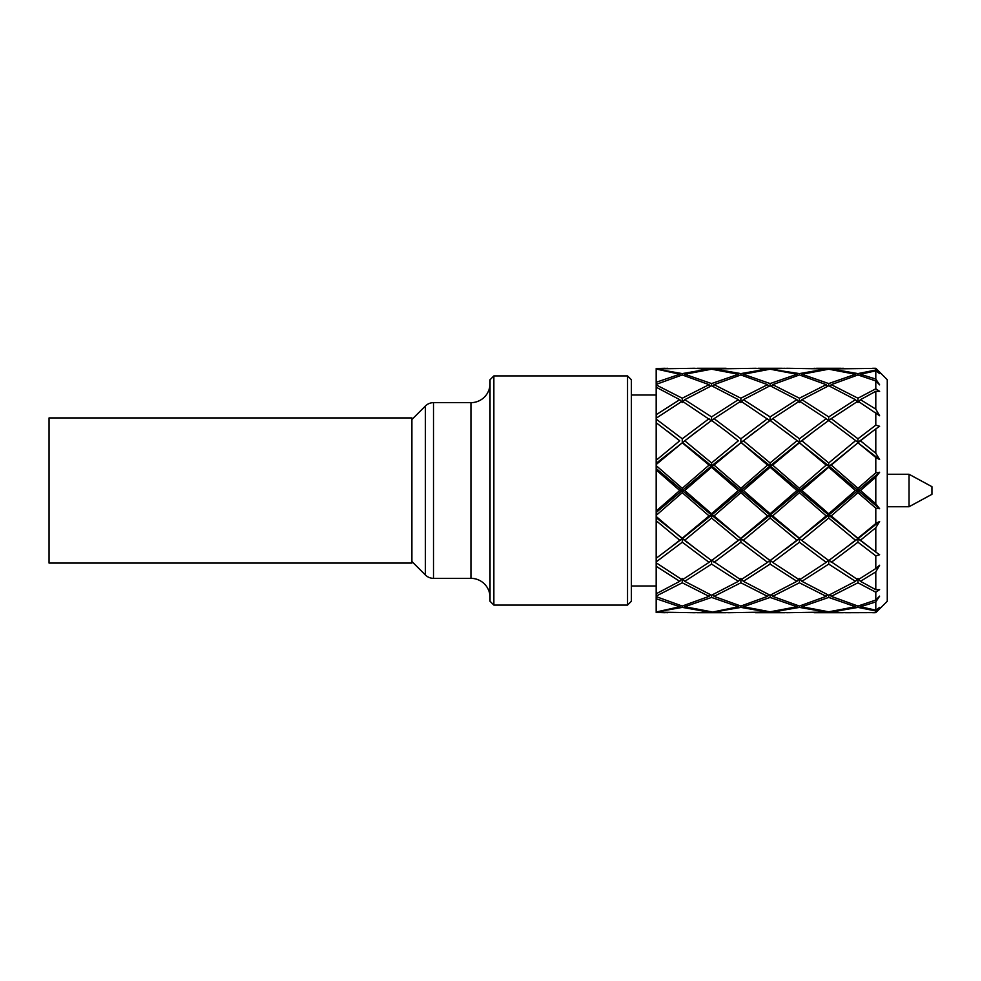 <?xml version="1.0" encoding="UTF-8"?>
<svg xmlns="http://www.w3.org/2000/svg" width="981" height="981" viewBox="0 0 981 981"><rect width="100%" height="100%" fill="white"/><g stroke="black" fill="none" stroke-linecap="round" stroke-linejoin="round"><path stroke-width="1.47" d="M411.897 561.488L425.411 574.989A11.453 11.453 0 0 0 433.504 578.349L470.941 578.349A19.093 19.093 0 0 1 490.034 597.441M425.411 574.989L425.411 406.011A11.453 11.453 0 0 1 433.504 402.651L433.504 578.349M470.941 578.349L470.941 402.651L433.504 402.651M470.941 402.651A19.093 19.093 0 0 0 490.034 383.559M490.034 601.267L490.034 379.733L493.86 375.919L493.86 605.081L490.034 601.267M627.533 375.919L631.359 379.733L631.359 601.267L627.533 605.081L627.533 375.919L493.86 375.919M627.533 605.081L493.86 605.081M656.179 395.012L631.359 395.012M656.179 585.988L631.359 585.988M909.031 474.264L909.031 506.736L931.95 494.314L931.95 486.686L909.031 474.264L887.265 474.264M814.034 612.708L843.341 612.708M816.548 612.72L840.84 612.72M845.83 612.72L831.238 612.058L857.958 607.398L875.8 610.979L875.8 612.622L845.83 612.72M872.649 431.297L875.8 428.905L875.8 453.259L860.472 440.788L872.649 431.297L857.958 442.345L843.341 431.297L857.958 442.345L857.958 438.789L831.238 418.654L857.958 401.155L857.958 398.212L831.238 384.65L857.958 374.95L857.958 373.602L831.238 368.942L875.8 368.378L879.626 372.24L875.8 368.28L887.265 379.733L887.265 601.267L875.8 612.622M875.162 612.72L872.649 612.708M755.493 549.703L743.39 540.212L770.11 518.054L796.915 540.212L770.11 560.556L740.876 538.655L711.568 560.556L682.261 538.655L682.261 542.211L709.079 562.346L682.261 579.845L682.261 582.788L709.079 596.35L682.261 606.05L656.179 596.632L656.179 598.729L679.735 606.736L656.179 611.997L682.261 607.398L709.079 612.058L694.438 612.72L656.179 612.107L667.644 612.708M656.179 612.475L665.155 612.72M755.493 612.708L784.8 612.708M757.982 612.72L782.286 612.72M787.314 612.72L772.623 612.058L799.417 607.398L826.21 612.058L787.314 612.72M696.951 612.708L726.185 612.708M699.465 612.72L723.659 612.72M728.699 612.72L714.058 612.058L740.876 607.398L767.583 612.058L728.699 612.72M826.21 562.346L799.417 579.845L772.623 562.346L799.417 542.211L826.21 562.346L828.724 560.102L828.724 564.1L855.432 581.328L828.724 595.234L828.724 597.429L855.432 606.736L856.241 605.547M855.432 606.736L828.724 611.801L801.906 606.736L828.724 597.429M875.8 601.929L875.8 610.17L860.472 606.736L875.8 601.929L879.626 596.129L875.8 600.053L857.958 606.05L831.238 596.35L857.958 582.788L875.8 592.205L879.626 589.642L875.8 589.704L860.472 581.328L857.958 578.496L855.432 581.328M679.735 374.264L656.179 382.271L656.179 384.368L682.261 374.95L682.261 373.602L656.179 369.003L679.735 374.264L680.544 375.453M656.179 369.567L656.179 382.271M743.39 540.212L740.876 538.655L740.876 542.211L767.583 562.346L770.11 560.102L770.11 564.1L796.915 581.328L770.11 595.234L770.11 597.429L796.915 606.736L797.725 605.547M796.915 606.736L770.11 611.801L743.39 606.736L770.11 597.429M799.417 579.845L799.417 582.788L826.21 596.35L827.461 594.67M826.21 596.35L799.417 606.05L772.623 596.35L799.417 582.788M796.915 581.328L799.417 578.496L801.906 581.328L828.724 564.1M767.583 562.346L740.876 579.845L740.876 582.788L767.583 596.35L768.846 594.67M772.623 515.908L799.417 492.695L826.21 515.908L799.417 538.201L772.623 515.908L770.11 515.123L770.11 513.762L743.39 490.5L770.11 467.238L796.915 490.5L799.417 490.5L770.11 515.123L740.876 490.5L740.876 492.695L767.583 515.908L770.11 515.123L770.11 518.054M796.915 540.212L799.417 538.655L770.11 515.123L740.876 538.655L714.058 515.908L711.568 515.123L711.568 518.054L738.362 540.212L740.876 538.655L711.568 515.123L711.568 513.762L684.775 490.5L682.261 490.5L682.261 492.695L709.079 515.908L711.568 515.123L682.261 538.655L656.179 516.46L656.179 520.727L679.735 540.212L682.261 538.655L656.179 558.287L656.179 520.727M767.583 515.908L740.876 538.201M743.39 490.5L740.876 490.5L740.876 488.305L714.058 465.092L711.568 465.877L711.568 467.238L738.362 490.5L740.876 490.5L711.568 515.123L682.261 490.5L682.261 488.305L656.179 465.632L656.179 469.948L679.735 490.5L682.261 490.5L656.179 512.499L656.179 515.368L682.261 492.695M796.915 490.5L770.11 513.762M772.623 465.092L799.417 442.799L826.21 465.092L799.417 488.305L772.623 465.092L770.11 465.877L770.11 462.946L743.39 440.788L770.11 420.444L799.417 442.345L770.11 465.877L740.876 442.345L767.583 465.092L770.11 465.877L770.11 467.238M860.472 440.788L799.417 490.5L770.11 465.877L740.876 490.5L711.568 465.877L711.568 462.946L684.775 440.788L682.261 442.799L709.079 465.092L711.568 465.877L682.261 490.5L656.179 468.501M767.583 465.092L740.876 488.305M743.39 440.788L740.876 442.345L740.876 438.789L714.058 418.654L711.568 420.898L711.568 416.9L684.775 399.672L682.261 402.504L679.735 399.672L656.179 414.718L656.179 418.764M796.915 440.788L770.11 462.946M755.493 431.297L711.568 465.877L682.261 442.345L682.261 438.789L656.179 419.108L656.179 423.081M714.058 418.654L740.876 401.155L770.11 420.898L770.11 416.9L743.39 399.672L740.876 402.504L738.362 399.672L711.568 416.9M767.583 418.654L740.876 438.789M743.39 399.672L770.11 385.766L796.915 399.672L770.11 416.9M767.583 384.65L740.876 398.212L714.058 384.65L740.876 374.95L767.583 384.65L768.846 386.33M740.876 401.155L740.876 398.212M770.11 385.766L770.11 383.571L743.39 374.264L742.58 375.453M743.39 374.264L770.11 369.199L796.915 374.264L770.11 383.571M767.583 368.942L740.876 373.602L714.058 368.942L755.493 368.292L767.902 369.445M740.876 374.95L740.876 373.602M770.11 369.199L755.493 368.292M784.8 368.292L770.11 368.733M726.185 368.292L696.951 368.292M772.623 368.942L787.314 368.28L826.21 368.942L799.417 373.602L772.305 369.445M799.417 374.95L826.21 384.65L799.417 398.212L772.623 384.65L799.417 374.95L799.417 373.602M796.915 374.264L797.725 375.453M772.623 384.65L771.36 386.33M799.417 401.155L826.21 418.654L799.417 438.789L772.623 418.654L799.417 401.155L799.417 398.212M796.915 399.672L799.417 402.504L801.906 399.672L828.724 385.766L828.724 383.571L801.906 374.264L828.724 369.199L814.034 368.292M772.623 418.654L770.11 420.898M855.432 440.788L828.724 462.946L801.906 440.788L814.034 431.297L799.417 442.345L784.8 431.297M801.906 440.788L799.417 442.345L799.417 438.789M826.21 465.092L828.724 465.877L799.417 442.799M855.432 490.5L857.958 490.5L857.958 488.305L831.238 465.092L828.724 465.877L828.724 467.238L855.432 490.5L828.724 513.762L801.906 490.5L799.417 490.5L799.417 488.305M875.8 477.171L875.8 503.829L860.472 490.5L875.8 477.171L879.626 472.278L828.724 515.123L799.417 490.5L799.417 492.695M826.21 515.908L828.724 515.123L799.417 538.201M875.8 527.741L875.8 552.095L860.472 540.212L875.8 527.741L879.626 521.438L857.958 538.655L831.238 515.908L828.724 515.123L828.724 518.054L855.432 540.212L857.958 538.655L828.724 560.556L799.417 538.655L784.8 549.703M814.034 549.703L799.417 538.655L799.417 542.211M772.623 562.346L770.11 560.102M770.11 595.234L743.39 581.328L770.11 564.1M743.39 581.328L740.876 578.496L738.362 581.328L711.568 595.234L711.568 597.429L738.362 606.736L739.159 605.547M767.583 596.35L740.876 606.05L714.058 596.35L712.807 594.67M738.362 606.736L711.568 612.267M714.058 596.35L740.876 582.788M740.876 579.845L711.568 560.102L711.568 564.1L738.362 581.328M714.058 562.346L740.876 542.211M738.362 540.212L726.185 549.703M714.058 515.908L740.876 492.695M738.362 490.5L711.568 513.762M714.058 465.092L740.876 442.799M738.362 440.788L726.185 431.297L738.362 440.788L711.568 462.946M684.775 440.788L711.568 420.444L726.185 431.297M684.775 399.672L711.568 385.766L738.362 399.672M714.058 384.65L712.807 386.33M738.362 374.264L711.568 383.571L684.775 374.264L711.568 369.199L738.362 374.264L739.159 375.453M711.568 385.766L711.568 383.571M667.644 368.292L656.179 368.893L694.438 368.28L709.386 369.445M843.341 368.292L828.724 368.733M828.724 369.199L855.432 374.264L856.241 375.453M855.432 374.264L828.724 383.571M801.906 374.264L801.109 375.453M826.21 384.65L827.461 386.33M828.724 385.766L855.432 399.672L857.958 402.504L860.472 399.672L875.8 391.296L879.626 391.358L875.8 388.795L857.958 398.212M855.432 399.672L828.724 416.9L801.906 399.672M826.21 418.654L828.724 420.898L828.724 416.9M831.238 384.65L829.987 386.33M860.472 490.5L857.958 490.5L828.724 465.877L828.724 462.946M831.238 418.654L828.724 420.898M814.034 431.297L828.724 420.444L843.341 431.297M860.472 540.212L828.724 515.123L828.724 513.762M801.906 490.5L828.724 467.238M855.432 540.212L843.341 549.703M801.906 540.212L828.724 518.054M872.649 549.703L857.958 538.655L857.958 542.211L875.8 555.847L875.8 568.539L857.958 579.845L828.724 560.102M828.724 595.234L801.906 581.328M772.623 596.35L771.36 594.67M743.39 606.736L742.58 605.547M740.876 606.05L740.876 607.398M682.261 606.05L682.261 607.398M711.568 611.801L684.775 606.736L683.965 605.547M684.775 606.736L711.568 597.429M709.079 596.35L710.318 594.67M711.568 595.234L684.775 581.328L682.261 578.496L679.735 581.328L656.179 593.787L656.179 596.068L682.261 582.788M684.775 581.328L711.568 564.1M709.079 562.346L711.568 560.102M696.951 549.703L656.179 517.723M684.775 540.212L711.568 518.054M709.079 515.908L682.261 538.201M684.775 490.5L711.568 467.238M709.079 465.092L682.261 488.305M696.951 431.297L656.179 463.277L656.179 464.54L682.261 442.799M656.179 419.108L656.179 418.213L682.261 401.155L711.568 420.898M709.079 418.654L682.261 438.789M682.261 374.95L709.079 384.65L710.318 386.33M709.079 384.65L682.261 398.212L656.179 384.932L656.179 387.213L679.735 399.672M682.261 401.155L682.261 398.212M684.775 374.264L683.965 375.453M709.079 368.942L682.261 373.602M665.155 368.28L656.179 368.525M875.162 368.28L872.649 368.292M875.8 368.378L875.8 370.021L857.958 373.602M875.8 370.83L875.8 379.071L860.472 374.264L875.8 370.83L879.626 373.602L875.8 370.021M860.472 374.264L859.663 375.453M857.958 374.95L875.8 380.947L879.626 384.871L875.8 379.071M875.8 380.947L875.8 388.795M875.8 391.296L875.8 409.138L860.472 399.672M857.958 401.155L879.626 415.76L875.8 409.138M875.8 412.461L875.8 425.153L857.958 438.789M875.8 428.905L879.626 426.269L875.8 425.153M879.626 459.562L857.958 442.799L875.8 457.465L879.626 459.562L875.8 453.259M831.238 465.092L857.958 442.799M875.8 457.465L875.8 472.817L857.958 488.305M879.626 472.278L875.8 472.817M879.626 508.722L857.958 490.5L857.958 492.695L875.8 508.183L879.626 508.722L875.8 503.829M831.238 515.908L857.958 492.695M875.8 508.183L875.8 523.535L857.958 538.201M879.626 521.438L875.8 523.535M875.8 555.847L879.626 554.731L875.8 552.095M831.238 562.346L857.958 542.211M860.472 581.328L875.8 571.862L879.626 565.24L875.8 568.539M875.8 571.862L875.8 589.704M857.958 579.845L857.958 582.788M831.238 596.35L829.987 594.67M875.8 592.205L875.8 600.053M801.906 606.736L801.109 605.547M799.417 606.05L799.417 607.398M679.735 606.736L680.544 605.547M656.179 598.729L656.179 611.433M656.179 562.236L656.179 566.282L679.735 581.328M656.179 566.282L656.179 593.787M682.261 579.845L656.179 562.787L656.179 561.892L682.261 542.211M656.179 557.919L656.179 561.892M679.735 540.212L667.644 549.703M656.179 515.368L656.179 516.46M679.735 490.5L656.179 511.052L656.179 512.499M656.179 469.948L656.179 511.052M656.179 464.54L656.179 465.632M656.179 460.273L656.179 422.713L679.735 440.788L656.179 460.273L656.179 463.277M679.735 440.788L667.644 431.297M656.179 387.213L656.179 414.718M875.8 610.979L879.626 607.398L875.8 610.17M860.472 606.736L859.663 605.547M857.958 606.05L857.958 607.398M411.897 455.049L411.897 563.069L49.05 563.069L49.05 417.931L411.897 417.931L411.897 455.049M411.897 419.512L425.411 406.011M909.031 506.736L887.265 506.736M757.982 368.28L782.286 368.28M699.465 368.28L723.659 368.28M816.548 368.28L840.84 368.28"/></g></svg>
